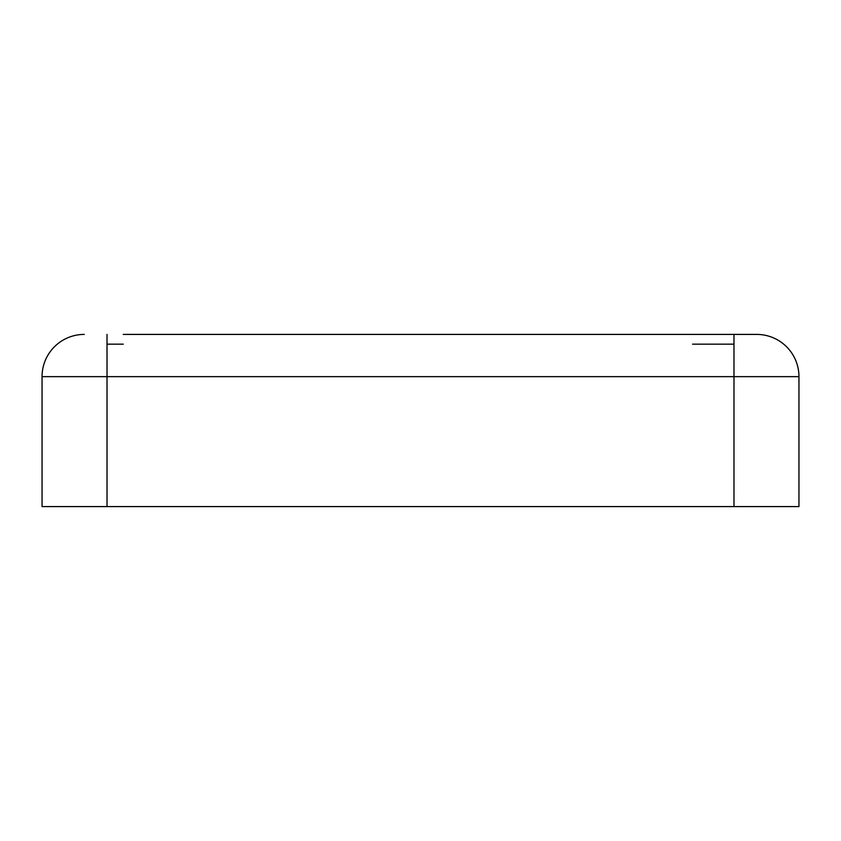 <?xml version="1.0" encoding="UTF-8"?>
<svg xmlns="http://www.w3.org/2000/svg" width="841" height="841" viewBox="0 0 841 841"><rect width="100%" height="100%" fill="white"/><g stroke="black" fill="none" stroke-linecap="round" stroke-linejoin="round"><path stroke-width="1.26" d="M692.585 344.158L733.983 344.158M123.259 334.413L756.721 334.413L733.983 334.413L733.983 376.642L798.95 376.642L798.95 506.587L42.05 506.587L42.05 376.642L42.05 506.587M717.741 334.413L733.983 334.413M107.017 344.158L123.259 344.158M798.95 376.642A42.229 42.229 0 0 0 756.721 334.413A42.229 42.229 0 0 1 798.95 376.642L798.95 506.587M84.279 334.413A42.229 42.229 0 0 0 42.05 376.642L733.983 376.642L733.983 506.587M107.017 334.413L107.017 506.587"/></g></svg>
